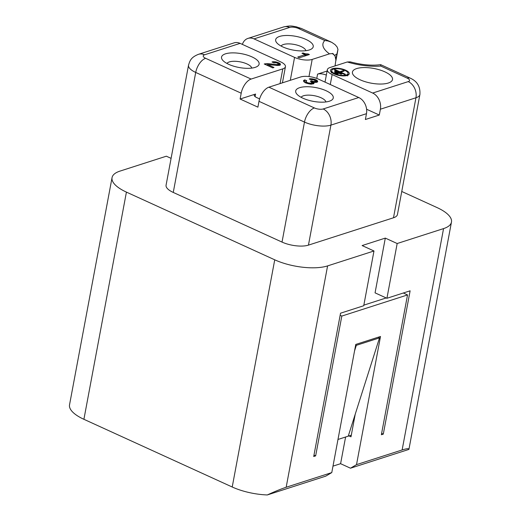 <?xml version="1.0" encoding="UTF-8"?>
<svg xmlns="http://www.w3.org/2000/svg" width="521" height="521" viewBox="0 0 521 521"><rect width="100%" height="100%" fill="white"/><g stroke="black" fill="none" stroke-linecap="round" stroke-linejoin="round"><path stroke-width="0.78" d="M332.144 74.542A12.738 4.669 -169.4 0 1 327.318 70.022A12.738 4.669 -169.4 0 1 329.982 67.541L347.292 61.979A38.215 14.008 10.6 0 0 380.753 66.05L407.168 78.111A6.369 2.331 -169.4 0 1 408.243 81.608L372.678 93.051L332.144 74.542L330.275 84.519M419.946 94.054A19.108 7.001 -169.4 0 1 415.953 97.772L380.389 109.215A12.738 9.814 -107.8 0 0 372.678 93.051M356.651 68.583A20.384 7.47 10.6 0 0 352.502 71.774A20.384 7.47 10.6 0 0 364.915 81.615A20.384 7.47 10.6 0 0 388.288 83.028A20.384 7.47 10.6 0 0 392.541 79.296A20.384 7.47 10.6 0 0 379.327 69.788A20.384 7.47 10.6 0 0 356.651 68.583M332.483 68.681A9.521 3.491 10.6 0 0 330.542 70.172A9.521 3.491 10.6 0 0 336.345 74.77A9.521 3.491 10.6 0 0 347.266 75.434A9.521 3.491 10.6 0 0 349.252 73.689A9.521 3.491 10.6 0 0 343.078 69.241A9.521 3.491 10.6 0 0 332.483 68.681M241.197 93.2L195.714 72.439L173.259 192.438A19.108 7.001 -169.4 0 1 166.069 185.196L188.53 65.19C189.905 60.638 190.992 57.29 198.468 54.321L234.033 42.885A12.738 9.814 72.2 0 1 240.116 43.36L280.65 61.869A12.738 4.669 -169.4 0 1 285.469 66.388A12.738 4.669 -169.4 0 1 282.805 68.87L251.109 79.062A12.738 6.643 -65.5 0 0 241.197 93.2L240.109 99.023L257.902 107.15L258.996 101.321A12.738 6.643 -65.5 0 1 268.908 87.183L300.604 76.991A12.738 4.669 -169.4 0 1 318.227 79.016L358.761 97.525L323.196 108.961A12.738 9.814 72.2 0 1 330.907 125.125L366.471 113.689A12.738 9.814 -107.8 0 0 358.761 97.525M350.262 61.862L347.292 61.979M335.837 58.834L337.973 49.423L337.08 46.949L335.107 44.656L331.773 42.357L327.917 40.951L324.817 40.521A38.215 14.008 10.6 0 0 329.493 53.852L331.734 53.591L333.036 53.963L335.023 55.968L335.902 60L335.049 65.913M171.09 158.364L166.342 156.196L119.954 171.116A38.215 14.008 -169.4 0 0 112.249 176.88A38.215 14.008 -169.4 0 0 126.421 192.112L274.736 259.816A38.215 14.008 -169.4 0 0 327.592 265.899L373.98 250.979L362.115 245.56L385.306 238.104L375.061 292.861L386.927 298.279L410.118 290.816L383.3 434.123L381.372 434.742L407.533 294.932L341.815 316.071L315.654 455.875L313.981 455.113M327.592 265.899L286.166 487.259C281.021 488.965 274.736 491.531 267.306 494.95A38.215 14.008 10.6 0 1 232.216 487.005L83.907 419.301A38.215 14.008 10.6 0 1 69.56 404.68M355.648 345.045L356.318 345.345L354.554 350.893M356.318 345.345L379.509 337.888L348.243 436.162L337.979 439.463M366.595 109.241L379.295 115.037L380.389 109.215M290.282 80.312L294.567 57.395A12.738 4.669 10.6 0 0 312.19 59.42L329.493 53.852M329.311 101.224A19.108 7.001 10.6 0 0 331.089 100.481A19.108 7.001 10.6 0 0 324.752 90.153A19.108 7.001 10.6 0 0 299.653 87.684A19.108 7.001 10.6 0 0 296.736 93.969A19.108 7.001 10.6 0 0 311.454 100.983A19.108 7.001 10.6 0 0 329.311 101.224M303.463 80.931L305.26 82.728L310.536 84.155L313.473 83.835L314.033 83.406L313.844 82.344L316.599 82.331L317.569 81.895L317.68 81.354L316.95 80.338L315.309 79.492L310.503 78.664L309.207 78.958L310.978 79.765L313.447 79.72L315.609 80.898L314.293 81.569L311.454 80.859L310.321 81.224L311.91 82.338L311.044 83.119L308.373 82.976L306.804 82.357L305.86 81.537L306.726 80.755L304.798 79.876L303.463 80.931M240.109 99.023L255.57 94.054A6.369 2.331 10.6 0 0 254.287 95.011A6.369 2.331 10.6 0 0 256.651 97.551L259.601 98.899M378.103 337.243L379.509 337.888M294.567 57.395L254.033 38.886L289.598 27.45A6.369 2.331 -169.4 0 1 298.403 28.466L324.817 40.521M242.376 44.396A12.738 9.814 72.2 0 1 247.332 38.639A12.738 9.814 72.2 0 1 254.033 38.886M379.295 115.037L365.377 119.511L366.471 113.689M309.279 49.97A19.108 7.001 10.6 0 0 311.05 49.228A19.108 7.001 10.6 0 0 304.72 38.899A19.108 7.001 10.6 0 0 279.614 36.431A19.108 7.001 10.6 0 0 276.703 42.715A19.108 7.001 10.6 0 0 291.421 49.729A19.108 7.001 10.6 0 0 309.279 49.97M305.742 53.845L302.994 52.979L301.985 53.305L305.039 54.698L297.751 57.043L299.36 57.772L309.409 54.542L308.126 53.956L305.742 53.845L305.371 55.845M326.341 75.102A6.369 2.331 -169.4 0 0 317.576 74.112L327.103 71.045M355.218 414.241L350.991 436.819L349.018 435.914L348.243 436.162M351.297 435.178L349.018 435.914M385.306 238.104L397.171 243.522L443.56 228.602A38.215 14.008 10.6 0 0 451.466 222.089A38.215 14.008 10.6 0 0 437.093 207.599L401.756 191.474M386.927 298.279L397.171 243.522M301.118 97.31A12.738 4.669 10.6 0 1 303.242 95.857A12.738 4.669 10.6 0 1 303.502 95.766A12.738 4.669 -169.4 0 1 317.035 96.333A12.738 4.669 -169.4 0 1 325.905 101.947M281.086 46.05A12.738 4.669 10.6 0 1 283.47 44.513A12.738 4.669 -169.4 0 1 297.003 45.08A12.738 4.669 -169.4 0 1 305.873 50.693M386.204 297.947L363.84 305.137M380.649 64.65L380.753 66.05M255.16 67.372A19.108 7.001 10.6 0 0 256.931 66.629A19.108 7.001 10.6 0 0 250.594 56.301A19.108 7.001 10.6 0 0 225.495 53.832A19.108 7.001 10.6 0 0 222.584 60.117A19.108 7.001 10.6 0 0 237.302 67.131A19.108 7.001 10.6 0 0 255.16 67.372M278.364 64.194L277.107 64.597L267.69 63.621L264.219 63.992L272.73 67.88L273.987 67.476L267.722 64.611L277.224 65.431L279.914 65.19L280.383 64.917L280.35 63.927L279.087 62.956L275.85 61.875L273.31 61.693L272.021 61.979L273.785 62.787L276.26 62.741L278.188 63.621L278.123 65.464L278.416 63.92M373.98 250.979L363.73 305.736L340.539 313.193L313.72 456.5L315.654 455.875M340.141 315.303L341.815 316.071M267.306 494.95L325.742 476.155L331.779 472.586L355.765 344.433L380.506 336.475L356.52 464.634L402.134 449.962C406.894 448.483 409.154 448.301 408.92 449.408L350.483 468.203L356.52 464.634M286.166 487.259L331.779 472.586M251.754 68.095A12.738 4.669 -169.4 0 0 243.092 62.54A12.738 4.669 -169.4 0 0 229.624 61.83A12.738 4.669 10.6 0 0 229.351 61.914A12.738 4.669 10.6 0 0 226.961 63.458M403.313 293.004L407.533 294.932M332.984 466.132L340.597 463.69L345.592 437.015M340.597 463.69L350.483 468.203M333.447 69.124A8.284 3.035 10.6 0 0 331.734 70.53A8.284 3.035 10.6 0 0 336.95 74.464A8.284 3.035 10.6 0 0 346.302 74.991A8.284 3.035 10.6 0 0 348.015 73.585A8.284 3.035 10.6 0 0 342.798 69.651A8.284 3.035 10.6 0 0 333.447 69.124M341.822 74.021L335.159 70.98L334.404 71.221L341.066 74.262L341.822 74.021M344.147 71.064L343.183 70.628L339.79 71.716L335.114 69.586L334.365 69.827L344.648 74.523L345.403 74.282L340.754 72.159L344.147 71.064M337.491 74.008L338.24 73.767L335.198 72.373L334.443 72.621L337.491 74.008M307.585 54.002L307.364 55.2M308.126 53.956L307.924 55.018M306.602 53.943L306.302 55.539M305.039 54.698L304.792 56.027M302.994 52.979L302.857 53.702M303.313 53.129L303.176 53.845M304.244 53.455L304.088 54.262M304.85 53.63L304.681 54.536M315.335 81.361L315.133 82.435M303.613 80.508L303.509 81.061M304.166 80.078L303.86 81.712M304.798 79.876L304.368 82.149M305.58 82.761L304.681 82.351M305.879 81.152L305.56 82.865M305.86 81.537L305.606 82.885M306.127 81.947L305.925 83.028M306.804 82.357L306.628 83.301M307.449 82.65L307.286 83.516M308.373 82.976L308.224 83.783M309.396 83.145L309.233 84.005M310.379 83.204L310.21 84.115M311.044 83.119L310.848 84.161M311.545 82.956L311.317 84.168M311.884 82.722L311.617 84.174M311.454 80.859L311.291 81.712M312.092 81.152L311.884 82.298M312.861 81.406L312.424 83.738L311.74 83.51M313.596 81.543L313.16 83.874L312.424 83.738M314.293 81.569L314.143 82.377M314.834 81.523L314.664 82.416M309.708 78.795L309.643 79.153M310.503 78.664L310.347 79.479M311.897 78.717L311.734 79.576M313.043 78.847L312.9 79.615M314.384 79.166L314.228 79.98M315.309 79.492L315.133 80.442M316.273 79.934L315.837 82.266L315.387 82.058M316.95 80.338L316.579 82.331M317.543 80.905L317.328 82.038M313.844 82.344L313.577 83.757M331.61 71.169A9.521 3.491 10.6 0 0 330.848 71.572M348.458 74.868A9.521 3.491 10.6 0 0 347.898 74.216M335.159 70.98L335.055 71.52M340.754 72.159L340.656 72.699M335.114 69.586L335.016 70.127M339.79 71.716L339.692 72.256M343.183 70.628L343.033 71.423M335.198 72.373L335.094 72.914M383.3 434.123L381.626 433.355M272.522 61.817L272.457 62.181M273.31 61.693L273.16 62.5M274.71 61.738L274.547 62.605M275.85 61.875L275.707 62.637M277.192 62.194L277.042 63.002M278.123 62.52L277.947 63.464M278.201 65.079L278.898 65.438M279.087 62.956L278.65 65.288M279.764 63.367L279.393 65.359M280.35 63.927L280.142 65.06M267.722 64.611L267.553 65.516M264.968 63.744L264.87 64.285M266.172 63.614L265.951 64.78M267.69 63.621L267.358 65.425M269.246 63.744L269.103 64.532M271.096 63.901L270.953 64.643M272.685 64.142L272.561 64.786M276.41 64.571L276.267 65.314M277.107 64.597L276.957 65.399M277.641 64.545L277.478 65.438M278.142 64.383L277.947 65.457M173.259 192.438L282.017 242.089A19.108 7.001 10.6 0 0 308.445 245.124L393.492 217.778A19.108 7.001 -169.4 0 0 397.445 214.515L419.9 94.522C420.46 86.733 417.249 81.283 410.274 78.17A12.738 6.643 114.5 0 0 407.168 78.111M393.492 217.778L415.953 97.772A12.738 9.814 -107.8 0 0 408.243 81.608M336.716 54.151A25.477 9.339 10.6 0 0 334.71 55.441M126.421 192.112L83.907 419.301M232.216 487.005L274.736 259.816M308.979 76.554L312.19 59.42M323.196 108.961A6.369 2.331 10.6 0 1 314.391 107.945L268.908 87.183M197.85 54.555A12.738 9.814 72.2 0 1 204.551 54.803L240.116 43.36M314.391 107.945A12.738 6.643 114.5 0 0 304.479 122.083L258.996 101.321M255.088 96.626L255.57 94.054M317.576 74.112L316.768 78.417M251.109 79.062L205.626 58.3A6.369 2.331 -169.4 0 1 204.551 54.803M188.485 65.659A19.108 7.001 -169.4 0 0 195.714 72.439A12.738 6.643 -65.5 0 1 205.626 58.3M282.805 68.87L280.051 83.601M247.95 38.411L283.515 26.975A12.738 9.814 72.2 0 1 289.598 27.45M301.255 28.421A12.738 6.643 114.5 0 0 298.403 28.466M402.134 449.962L443.56 228.602M282.017 242.089L304.479 122.083A19.108 7.001 10.6 0 0 330.907 125.125L308.445 245.124M325.026 82.123L327.351 69.716M333.811 54.458L332.685 53.383M282.421 82.839L285.443 66.695M337.81 50.504L335.876 60.814M380.61 64.65C371.909 65.848 361.776 64.917 350.203 61.849M380.675 64.663L410.274 78.17M331.115 42.038L301.516 28.525L295.935 26.701C292.437 26.33 291.434 25.177 283.515 26.975M69.534 404.81L112.054 177.622M331.727 70.53L331.297 72.862M347.579 75.91L348.015 73.578M408.946 449.278L451.466 222.089M382.74 457.829L379.36 458.916"/></g></svg>
